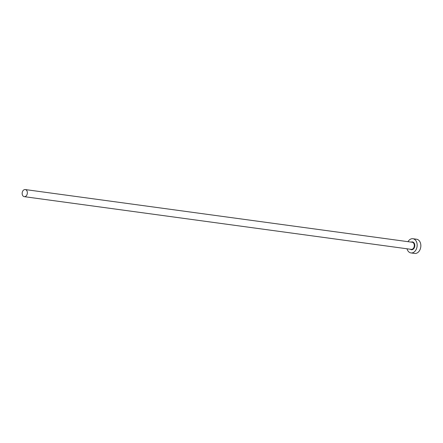 <?xml version="1.0" encoding="UTF-8"?>
<svg xmlns="http://www.w3.org/2000/svg" width="443" height="443" viewBox="0 0 443 443"><rect width="100%" height="100%" fill="white"/><g stroke="black" fill="none" stroke-linecap="round" stroke-linejoin="round"><path stroke-width="0.66" d="M27.366 192.749A3.583 2.586 -82.2 0 0 25.24 189.56A3.583 2.586 -82.2 0 0 22.15 193.48A3.583 2.586 -82.2 0 0 24.276 196.664A3.583 2.586 -82.2 0 0 27.366 192.749M407.023 248.778A7.171 5.172 -82.2 0 0 410.977 252.936A7.171 5.172 -82.2 0 0 417.162 245.101A7.171 5.172 -82.2 0 0 412.915 238.727A7.171 5.172 -82.2 0 0 407.986 241.679M410.977 252.936L414.665 253.44A7.171 5.172 -82.2 0 0 420.85 245.605A7.171 5.172 -82.2 0 0 416.603 239.231L412.915 238.727M411.254 242.122A3.943 2.846 97.8 0 1 414.814 245.433A3.943 2.846 97.8 0 1 413.28 249.132A3.943 2.846 97.8 0 1 410.284 249.226M24.276 196.664L411.215 249.354A3.583 2.586 -82.2 0 0 414.31 245.433A3.583 2.586 -82.2 0 0 412.184 242.249L25.24 189.56"/></g></svg>
